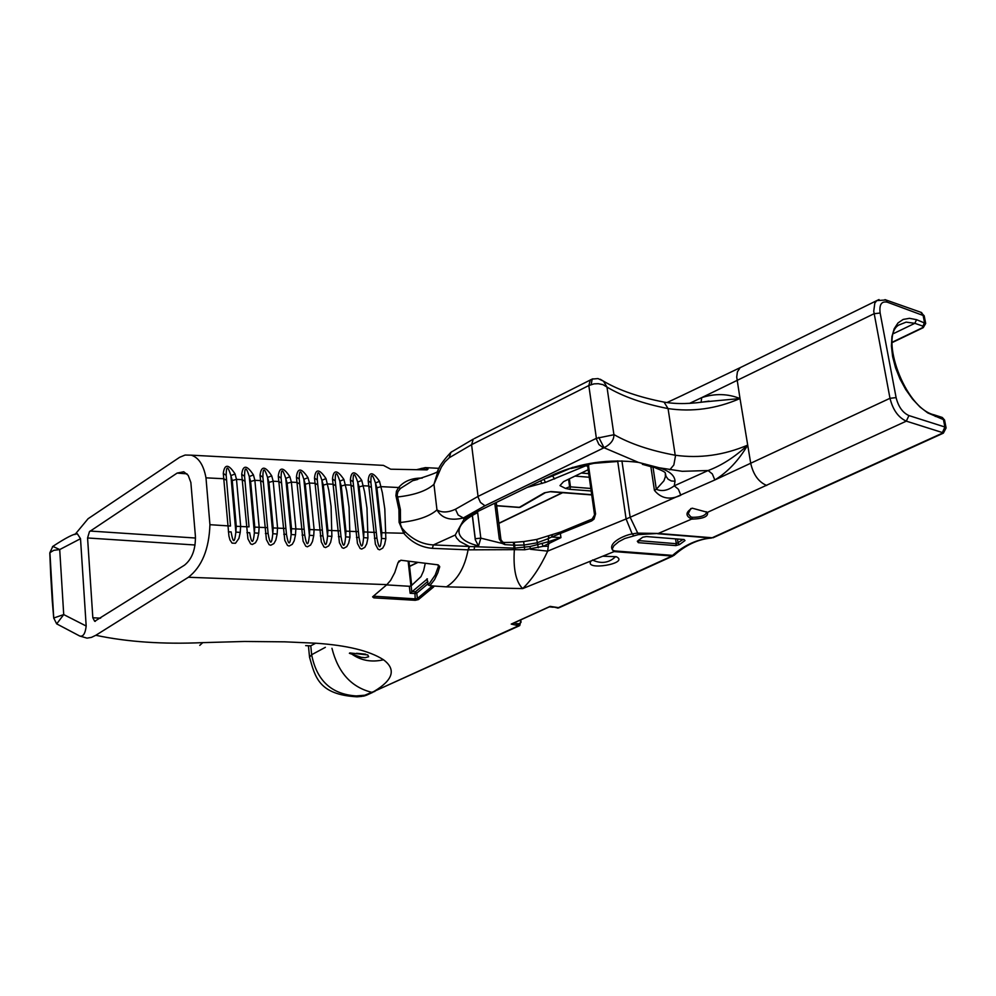 <?xml version="1.0" encoding="UTF-8"?>
<svg xmlns="http://www.w3.org/2000/svg" width="996" height="996" viewBox="0 0 996 996"><rect width="100%" height="100%" fill="white"/><g stroke="black" fill="none" stroke-linecap="round" stroke-linejoin="round"><path stroke-width="1.49" d="M52.278 600.949L49.8 552.867L52.825 546.381L59.71 549.568L63.719 614.582L56.71 623.882L79.755 636.033C83.166 636.942 85.307 633.605 86.179 626.023L63.719 614.582L53.734 618.006L52.29 601.248M56.635 623.82L53.734 618.006L49.912 552.668L53.796 550.315L59.71 549.568L80.514 538.712L86.179 626.023M52.439 546.717L52.813 546.393C65.898 537.79 74.078 533.595 77.352 533.794L80.514 538.712M76.455 534.068L77.352 533.794M305.672 645.632L310.665 645.856L315.732 643.204L284.806 641.835L244.468 641.474L202.773 642.632C162.809 644.387 127.152 641.934 95.815 635.286L91.445 637.378L87.026 638.137L79.531 635.958M95.815 635.286L188.393 577.269C201.877 566.749 209.06 549.232 209.932 524.693L205.985 477.843C203.632 465.12 198.727 457.562 191.257 455.172L185.107 455.048L179.691 457.264L88.084 518.729L74.961 534.541M184.484 565.18L94.682 621.292L92.827 617.757L87.573 537.977L89.453 531.652L177.126 473.088L183.762 471.768L188.207 475.353L190.859 482.475L195.403 536.159C195.664 549.394 192.029 559.067 184.484 565.18M386.585 584.889L409.356 586.283L410.14 593.267L427.409 578.888M427.882 581.365L415.419 591.798L414.983 593.554L416.776 593.143L415.419 591.798L411.784 591.587L411.149 585.872L409.356 586.283M411.149 585.872L420.997 576.622L423.624 570.72L425.267 563.313M191.257 455.172L383.423 465.381L390.693 469.203L427.035 469.888L428.043 469.029L425.317 467.622L416.702 469.651M417.15 469.676L422.005 468.282L426.662 469.888M397.952 562.852L394.752 572.6L390.644 580.332L386.909 584.627L372.604 596.841L373.786 597.849L415.245 600.302L418.469 599.555L433.683 586.893L433.372 585.997L429.861 585.685L434.567 579.622L437.916 572.6L439.709 566.512L438.14 564.844L400.853 560.238L397.952 562.852L399.135 560.885M400.853 560.238L437.779 564.819L438.452 566.263L435.215 575.053L428.305 585.013L429.861 585.685M386.909 584.627L188.393 577.269M432.538 585.847L417.386 598.484L415.593 598.895L373.375 596.181M426.948 578.85L428.305 585.013M591.163 560.885C582.971 571.405 630.518 563.512 616.263 556.702L602.729 556.204L522.676 588.599L446.42 586.856C457.45 580.021 464.684 567.683 468.095 549.842L514.347 549.643C513.114 568.903 515.891 581.888 522.676 588.599C531.989 579.51 540.318 567.01 547.676 551.124L548.535 544.028L547.626 541.924L529.947 546.555L530.495 549.294L547.676 551.124L626.098 518.953L632.149 533.931C623.147 535.437 605.02 544.364 614.134 551.585L614.719 550.937L612.777 550.253L612.279 548.821L613.947 545.684L618.815 541.662L624.753 538.525L638.436 534.591L658.294 533.445L637.067 533.121L632.149 533.931L633.73 535.574M529.947 546.555L514.484 548.124L474.544 546.704L475.964 545.248C465.916 542.372 460.289 538.251 459.081 532.897C458.123 526.1 464.211 519.389 477.345 512.766L474.507 513.065L463.987 519.352L455.222 535.039L433.397 544.924C422.877 544.389 413.514 540.044 405.297 531.889L403.754 533.258C411.535 542.347 421.059 547.377 432.314 548.335L468.095 549.854L469.203 546.455L433.397 544.924L432.314 548.335M385.838 538.736L384.805 508.956L382.389 492.871L379.526 481.342C372.79 471.457 369.018 471.27 368.196 480.757L375.405 544.252L378.057 549.219L379.638 549.817L382.725 548.124L384.593 544.638L385.838 538.736L381.505 538.4C380.522 549.618 378.99 549.543 376.936 538.201L374.409 538.238M367.935 537.965L366.976 508.109L364.598 491.987L361.772 480.433C355.062 470.523 351.264 470.336 350.38 479.848L357.452 543.48L360.116 548.472L361.71 549.07L364.81 547.364L366.69 543.878L367.935 537.965L363.602 537.628C362.594 548.871 361.062 548.796 359.021 537.429L356.468 537.466M349.957 537.18L349.061 507.263L346.733 491.103L343.931 479.524C337.246 469.602 333.436 469.402 332.49 478.939L339.424 542.72L342.089 547.713L343.695 548.31L346.807 546.617L348.7 543.106L349.957 537.18L345.624 536.844C344.579 548.111 343.035 548.037 341.005 536.645L338.428 536.682M331.892 536.396L331.07 506.416L328.767 490.219L326.003 478.603C319.355 468.655 315.52 468.456 314.499 478.018L321.297 541.949L323.974 546.966L325.58 547.563L328.717 545.87L330.622 542.347L331.892 536.396L327.547 536.06C326.476 547.364 324.933 547.29 322.916 535.86L320.301 535.898M313.74 535.611L314.089 529.299L309.495 483.048L307.988 477.682C301.365 467.709 297.505 467.522 296.435 477.096L303.083 541.177L305.772 546.206L307.391 546.804L310.54 545.098L312.458 541.563L313.74 535.611L309.383 535.275C308.287 546.605 306.731 546.53 304.726 535.076L302.099 535.101M295.501 534.815L295.862 528.49L291.38 482.139L289.886 476.76C283.287 466.775 279.415 466.576 278.282 476.175L284.794 540.392L287.495 545.435L289.114 546.045L292.289 544.314L294.206 540.791L295.501 534.815L291.143 534.491C290.01 545.833 288.454 545.758 286.462 534.279L283.798 534.317M277.162 534.03L277.548 527.681L273.178 481.217L271.709 475.839C265.123 465.829 261.238 465.63 260.043 475.241L266.405 539.62L269.107 544.663L270.75 545.273L273.925 543.567L275.855 540.006L277.162 534.03L272.804 533.694C271.647 545.061 270.078 544.999 268.098 533.483L265.409 533.52M258.748 533.221L259.134 526.872L254.876 480.296L253.432 474.905C246.884 464.871 242.974 464.671 241.704 474.308L247.917 538.824L250.643 543.891L252.287 544.501L255.474 542.783L257.429 539.234L258.748 533.221L254.378 532.897C253.183 544.289 251.615 544.227 249.647 532.686L246.933 532.711M240.235 532.424L240.646 526.05L236.5 479.375L235.068 473.972C228.532 463.912 224.61 463.713 223.291 473.374L228.918 536.035L229.964 539.981L232.08 543.119L235.479 543.268L238.903 538.438L240.235 532.424L235.853 532.088C234.633 543.517 233.052 543.455 231.109 531.889L228.37 531.914M520.373 620.06L520.622 622.002L518.343 625.849L373.998 691.436L519.202 625.849M352.397 654.509C361.56 660.697 371.931 662.452 383.51 659.775C396.371 669.412 393.196 679.969 373.998 691.436L361.996 696.378L357.215 696.802L356.269 695.93C331.593 694.374 316.716 680.642 311.648 654.721L310.789 645.918M372.828 692.345L366.852 695.046L356.269 695.93M553.241 607.236L549.182 606.813M405.297 531.889L402.023 528.204L400.517 524.668L400.404 509.579L397.18 494.937L397.927 491.725L400.404 488.463L398.612 487.53L396.433 491.202L395.922 495.659L398.923 509.628L399.085 522.29L403.754 533.258L381.829 532.723L381.505 538.4L375.455 482.96L379.526 481.342M657.634 533.731L711.53 538.052C697.698 539.048 684.725 544.824 672.624 555.382L674.292 555.133C685.696 545.086 697.773 539.421 710.509 538.114M675.823 545.609L679.484 544.575L684.999 540.529L684.078 539.546L646.529 536.558L642.731 537.205L637.316 541.264L638.361 542.671L675.823 545.609L676.296 543.716L638.249 540.567M514.583 548.111L514.347 549.655L524.668 549.78L543.156 546.318L560.947 537.628L551.622 537.006L591.661 520.92L594.014 519.128L595.571 513.911L588.287 464.273M468.357 549.854L469.465 546.468L474.544 546.704L474.146 549.717M545.186 492.783L520.622 507.026L518.779 507.3M438.24 470.137L433.957 484.305L436.97 509.902C441.664 518.331 450.441 521.02 463.327 517.97L458.16 515.019L455.458 509.242C448.076 512.629 441.913 512.84 436.97 509.902C429.612 516.389 417.436 520.584 400.442 522.489L399.085 522.29M452.072 451.524L450.889 452.346L449.258 457.737L444.938 461.858L441.29 467.249L433.957 484.305C426.637 490.866 414.51 495.087 397.578 496.979L396.284 497.241M368.196 480.757L370.923 482.736L376.936 538.201L370.923 482.736C370.674 473.025 372.18 473.1 375.455 482.96L376.911 487.791L381.829 532.723M350.38 479.848L353.132 481.827L359.021 537.429L353.132 481.827C352.92 472.092 354.439 472.166 357.689 482.064L361.772 480.433M332.49 478.939L335.254 480.919L341.005 536.645L335.254 480.919C335.092 471.17 336.611 471.245 339.835 481.155L343.931 479.524M314.499 478.018L317.301 480.01L322.916 535.86L317.301 480.01C317.164 470.224 318.695 470.299 321.895 480.246L326.003 478.603M296.435 477.096L299.248 479.088L304.726 535.076L299.248 479.088C299.161 469.29 300.692 469.365 303.867 479.325L307.988 477.682M278.282 476.175L281.109 478.167L286.462 534.279L281.109 478.167C281.059 468.344 282.615 468.431 285.752 478.404L289.886 476.76M260.043 475.241L262.894 477.246L268.098 533.483L262.894 477.246C262.882 467.398 264.438 467.485 267.563 477.482L271.709 475.839M241.704 474.308L244.58 476.325C244.605 466.452 246.174 466.539 249.274 476.561L250.631 481.466L254.777 527.108L254.378 532.897L249.274 476.561L253.432 474.905M223.291 473.374L226.179 475.391C226.254 465.493 227.823 465.58 230.898 475.627L232.242 480.545L236.276 526.299L235.853 532.088L230.898 475.627L235.068 473.972M942.888 433.372L713.024 537.79M683.119 539.471L676.296 543.716L675.562 538.873M679.484 544.575L678.077 543.243M684.078 539.546L684.999 540.529M592.458 518.891L591.661 520.92M561.246 531.789L560.424 533.806L560.947 537.628L548.447 541.662L549.232 543.642M500.963 539.72L499.295 538.998L502.221 543.43L504.86 544.625L514.957 545.248L524.157 545.024L536.856 542.87L548.273 538.662L548.447 541.662L547.626 541.924M543.866 479.275L545.472 482.375L585.536 465.879L584.465 465.032M587.54 466.041L585.536 465.879L587.329 465.779M400.404 488.463L412.655 480.707L417.585 479.474M422.217 478.092C412.02 477.906 404.152 481.056 398.612 487.53L381.095 486.646L376.911 487.791M879.02 299.559L876.766 300.618L874.824 303.095L873.741 311.225L889.988 398.3L714.829 479.972C727.715 472.042 738.671 460.426 747.71 445.125C734.749 457.064 721.552 465.53 708.119 470.535L712.352 473.972L714.829 479.972L630.157 517.26L638.436 534.591M463.987 519.352L463.327 517.97L484.94 505.769L604.037 447.739L638.424 462.381L659.178 467.771L682.272 471.307L708.119 470.535L674.255 485.824L678.401 489.273L680.816 495.236C669.935 500.253 661.132 498.623 654.422 490.356L650.861 466.676M552.22 535.076L551.61 537.006L548.273 538.662L548.784 536.172M504.86 544.613L503.901 542.484M475.964 545.235L478.528 546.057L480.819 538.139L502.233 543.442L502.594 542.061M598.77 437.356L604.037 447.739C610.76 444.228 614.046 439.896 613.897 434.742L596.355 438.327L478.005 496.431L455.458 509.242M450.889 452.346L473.262 439.112L471.581 444.677L588.81 385.539L596.517 439.236L598.895 444.465L603.427 447.988M655.58 467.983C662.365 470.585 665.614 472.328 665.353 473.212L666 476.287L668.079 479.188L671.304 480.956L675.039 481.242L674.255 485.824C667.83 490.592 661.854 491.738 656.327 489.26L654.422 490.356M591.935 379.277L590.342 379.912L588.81 385.539L594.014 383.871L598.247 383.697L602.916 384.63L606.987 387.083L603.489 381.169L600.252 379.252M703.811 401.936L740.016 398.549C727.727 393.632 714.954 393.333 701.682 397.641L874.102 313.703L880.14 313.03C879.107 304.552 881.522 300.941 887.374 302.211L924.213 315.869M701.109 402.309L701.682 397.641L689.581 403.355M703.836 401.936L709.052 401.089C691.822 403.99 676.819 404.326 664.033 402.098L662.166 401.737M590.827 488.463L569.612 486.783L565.479 488.414L569.837 489.322L570.471 486.87L569.363 478.827M569.612 486.783L568.567 479.213M588.188 469.714L563.562 481.641L559.964 485.612L565.479 488.414M615.553 556.689C608.992 562.914 601.36 564.06 592.67 560.125L592.645 559.939M513.351 623.135L511.234 624.094L516.389 625.239L518.244 623.645L517.086 623.72L516.389 625.239L518.343 625.849L519.725 625.613L520.622 622.002M672.873 556.042L559.117 607.722L550.116 606.377L511.234 624.094L513.886 623.01L517.086 623.72M707.235 512.268L692.195 508.172C685.447 512.255 685.273 515.903 691.66 519.09L692.008 519.128C703.388 518.754 708.53 516.501 707.409 512.38L906.31 421.146L908.925 415.569C902.675 412.73 898.404 406.754 896.101 397.616L880.14 313.03M669.661 401.301L683.866 394.677M706.251 511.72L706.65 512.405C705.355 515.679 700.649 517.31 692.556 517.31L690.788 516.874L688.211 513.662L690.813 508.545M472.303 515.467L475.291 539.757L478.528 546.057M642.395 464.397L645.346 464.111M477.532 511.595L480.819 538.139L475.266 538.736L475.291 539.757M349.384 653.314L361.311 657.335L365.171 657.709L368.645 656.738L367.798 654.945L349.745 652.928M365.582 654.173L356.543 653.289M52.265 601.036L50.771 575.987M87.573 537.977L195.067 544.999M195.502 538.027L90.138 531.042M100.621 618.18L92.827 617.757M408.136 561.196L410.937 586.009M427.01 469.888L428.043 469.029M433.36 585.997L446.42 586.856M439.61 567.683L438.215 567.073M428.143 583.631L416.776 593.143L417.386 598.484L418.469 599.555M433.683 586.893L432.638 585.86M410.14 593.267L414.983 593.554L415.245 600.302M374.048 595.608L373.786 597.849M438.315 565.081L438.452 566.263L439.709 566.512M363.938 531.926L363.602 537.628L357.689 482.064L359.133 486.907L363.938 531.926L376.264 532.474M345.961 531.142L345.624 536.844L339.835 481.155L341.267 486.011L345.961 531.142L358.348 531.677M327.908 530.345L327.547 536.06L321.895 480.246L323.314 485.102L327.908 530.345L340.346 530.893M309.756 529.536L309.383 535.275L303.867 479.325L305.274 484.205L309.756 529.536L322.256 530.096M291.517 528.739L291.143 534.491L285.752 478.404L287.147 483.297L291.517 528.739L304.079 529.287M273.19 527.93L272.804 533.694L267.563 477.482L268.932 482.388L273.19 527.93L285.815 528.478M254.777 527.108L267.463 527.668M236.276 526.299L249.025 526.859L244.58 476.325L249.025 526.859M209.932 524.693L230.487 526.037L226.179 475.391L230.487 526.037M374.87 691.423L371.944 692.357C351.426 687.34 338.105 672.649 331.954 648.284M325.368 647.325L311.648 654.721L309.532 657.186C315.122 676.832 318.571 694.61 356.842 696.802M309.544 657.248L308.461 646.105M519.252 623.87L518.244 623.645L517.335 625.625M199.76 645.371L202.773 642.632M602.729 556.204L614.134 551.585L672.026 556.017L557.735 607.958L553.801 607.05M614.719 550.937L672.624 555.382L672.026 556.017L674.031 555.382M562.342 492.659L498.872 523.236M417.623 562.379L409.543 566.276M359.133 486.907L363.316 485.749L368.757 486.023L371.384 487.517M341.267 486.011L345.463 484.853L350.916 485.127L353.58 486.621M323.314 485.102L327.522 483.956L333 484.23L335.677 485.724M305.274 484.205L309.495 483.048L314.997 483.321L317.699 484.828M287.147 483.297L291.38 482.139L296.908 482.413L299.634 483.919M268.932 482.388L273.178 481.217L278.731 481.504L281.482 483.01M250.631 481.466L254.876 480.296L260.466 480.582L263.243 482.101M232.242 480.545L236.5 479.375L242.115 479.661L244.916 481.18M205.985 477.843L223.677 478.727L226.49 480.259M621.915 460.874L630.157 517.26L626.098 518.953L617.645 460.849M552.456 475.092L552.568 475.914L544.663 478.889M572.874 467.286L552.568 475.914L554.598 478.989M514.26 549.643L513.388 542.347L504.101 542.484L502.656 542.085L500.951 539.645L496.245 502.482M455.222 535.039L456.504 537.915L459.779 541.438L469.203 546.455M591.711 494.701L550.962 491.551L544.376 492.833L519.377 507.338L496.643 505.644M920.628 312.209L924.188 315.769L925.695 323.463L916.544 319.679L909.46 318.322L903.173 319.43L897.981 322.965L894.171 328.78L891.93 336.586L891.408 346.01L892.615 356.58L895.529 367.736L899.973 378.928L905.75 389.56L912.535 399.072L919.993 406.99L927.724 412.892L944.569 420.1M941.618 417.249L943.337 419.055L944.893 427.01L908.925 415.569M946.1 427.956L944.893 427.01L942.079 433.31L943.361 433.16L946.1 427.956L944.557 420.001L942.291 417.461L934.273 414.884L935.331 416.477M942.079 433.31L712.202 537.765L658.294 533.445L691.66 519.09L692.282 517.285M677.492 539.023L678.127 543.206L679.533 544.538M684.949 540.554L683.991 539.546M638.735 540.056L638.361 542.671M542.11 543.692L543.156 546.318L548.335 546.244M588.785 465.854L587.777 466.85L594.55 514.895L595.571 513.911M524.668 549.78L523.659 541.587L514.285 542.31L515.094 549.717M884.996 299.634L921.537 312.52L922.981 314.748L924.487 322.455L922.358 327.759L892.142 342.25M550.962 491.551L544.376 492.833M638.424 462.381C609.129 458.683 580.929 462.692 553.838 474.42L474.507 513.065M896.101 397.616L889.988 398.3C892.914 409.941 898.355 417.548 906.31 421.146L942.303 432.525M747.71 445.125C723.831 455.234 699.678 458.596 675.263 455.234C650.376 450.628 629.908 443.73 613.897 434.542L606.987 387.083C622.948 396.582 643.304 403.741 668.067 408.584C692.357 412.157 716.336 408.808 740.016 398.549L750.735 463.414C753.362 474.781 758.703 482.126 766.721 485.463M538.288 547.775L536.744 539.434M514.135 542.322L513.239 542.347M556.664 474.146L553.838 474.42M574.991 476.1L589.246 477.246M569.837 489.322L591.188 490.991M527.195 487.405L545.472 482.375M542.073 483.483L540.554 480.894M484.94 505.769L480.446 502.407L478.155 497.315L471.581 444.677L449.258 457.737M603.476 381.157C618.74 390.208 638.934 397.192 664.033 402.098L668.067 408.584L675.4 456.429L673.831 464.983L669.723 469.863M933.626 414.672L934.273 414.884C904.368 408.348 879.256 335.453 898.902 324.995L906.136 322.131L914.838 323.314L893.661 333.523M740.016 398.549L736.716 377.023L737.413 371.844L740.165 367.673L876.766 300.618L885.93 299.958L887.374 302.211M922.794 326.09L914.838 323.314L916.544 319.679M675.039 481.242C674.715 475.466 669.424 470.971 659.178 467.771M665.303 473.1L665.39 476.623L663.921 480.819L656.327 489.26L653.015 467.273M494.763 503.204L499.295 538.998M679.434 396.757L742.331 366.615M474.32 438.576L592.172 379.065L591.201 384.543M643.105 464.51L653.799 467.485L658.032 467.473M592.969 378.816L592.197 379.065M588.736 473.635L581.303 473.038M922.358 327.759L923.242 327.659L925.695 323.463M692.556 517.31L692.008 519.128M477.221 511.745L477.345 512.766M472.39 515.418L475.266 538.749M383.51 659.775C369.653 650.836 347.069 645.308 315.732 643.204M177.126 473.088L187.011 473.835M53.734 618.217L52.278 601.161M50.746 575.75L49.8 552.967M520.759 619.873L521.07 622.288M363.44 696.192L366.291 695.295M408.97 561.308L411.697 585.399M558.557 607.971L557.349 608.033M594.55 514.895L592.159 519.028L560.935 531.914L536.632 539.459L523.659 541.587M587.777 466.788L587.329 465.792M519.165 507.45L520.149 507.275M412.705 480.682L417.635 479.462M437.294 472.353L437.456 471.606C437.032 472.614 428.766 475.652 412.655 480.707M550.564 491.75L591.736 494.925M450.827 452.408C442.822 460.949 438.327 467.572 437.331 472.253M603.489 381.169L598.023 378.58L592.184 379.09M512.691 623.546L549.493 606.788M550.464 606.589L549.78 606.651M562.678 492.684L498.896 523.41M417.922 562.416L409.555 566.45M922.956 327.809L892.13 342.599M669.872 401.201L666.934 402.558M571.019 468.518L593.902 463.327L617.508 461.484M458.944 531.777L459.081 532.897M518.991 507.437L496.668 505.781M94.682 621.292L95.342 621.33M439.062 468.344L425.317 467.61"/></g></svg>
